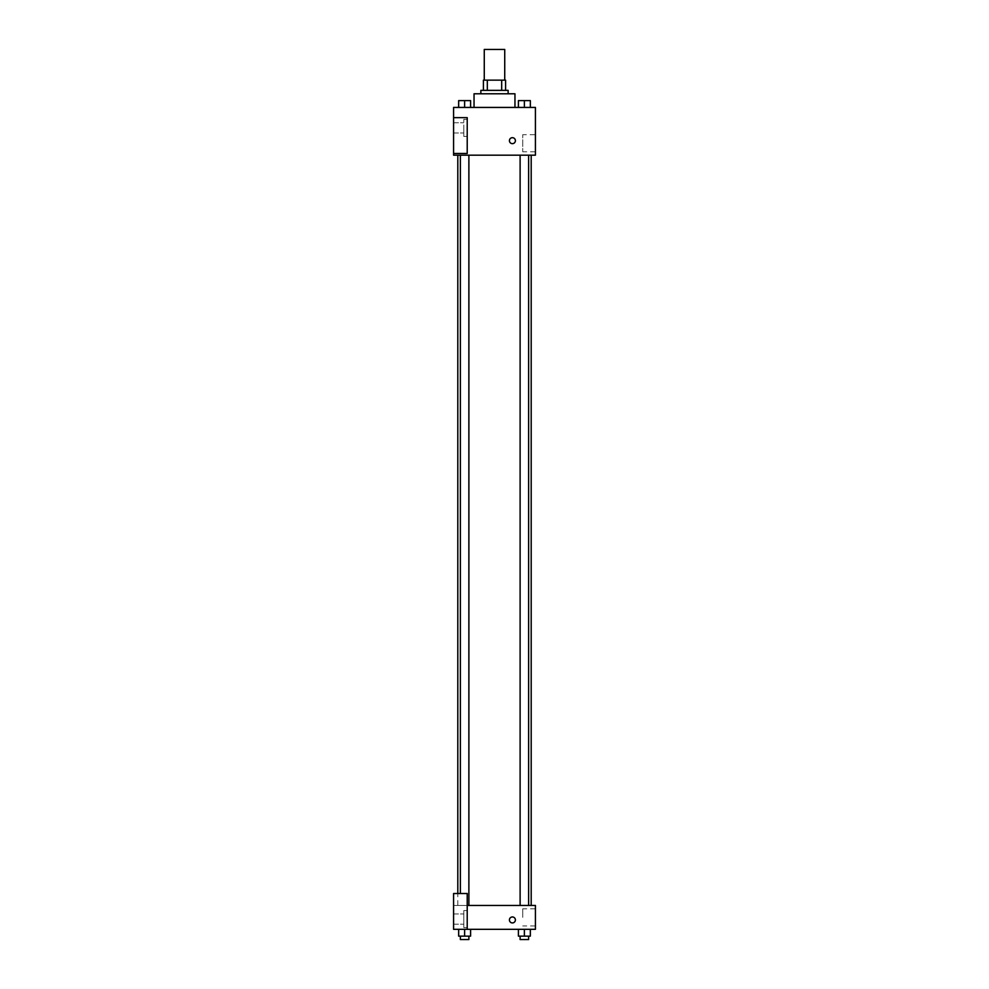 <?xml version="1.0" encoding="UTF-8"?>
<svg xmlns="http://www.w3.org/2000/svg" width="989" height="989" viewBox="0 0 989 989"><rect width="100%" height="100%" fill="white"/><g stroke="black" fill="none" stroke-linecap="round" stroke-linejoin="round"><path stroke-width="0.74" stroke-dasharray="4.95 3.71" d="M484.264 49.45L504.736 49.45M494.5 80.146L484.264 80.146L494.5 80.146M501.683 90.37L501.683 80.146L505.589 80.146L505.589 90.37L487.317 90.37L505.589 90.37M501.683 80.146L483.411 80.146M487.317 90.37L483.411 90.37L487.317 90.37L487.317 80.146M508.136 90.37L480.864 90.37M480.864 93.782L508.136 93.782L480.864 93.782M474.04 93.782L514.96 93.782M494.5 107.43L474.04 107.43L494.5 107.43M535.42 107.43L453.58 107.43L453.58 153.468L467.216 153.468L467.216 117.654L453.58 117.654L467.216 117.654L467.216 153.468L453.58 153.468L453.58 155.174L535.42 155.174L535.42 107.43M458.661 107.43L470.591 107.43L458.661 107.43L470.591 107.43L458.661 107.43L464.62 107.43L464.62 100.606L458.661 100.606L468.885 100.606L458.661 100.606L458.661 107.43L464.62 107.43L458.661 107.43L458.661 100.606L458.661 107.43L470.591 107.43L464.62 107.43L464.62 100.606L470.591 100.606L460.367 100.606L470.591 100.606L470.591 107.43L470.591 100.606M518.409 107.43L530.339 107.43L518.409 107.43L530.339 107.43L518.409 107.43L524.38 107.43L524.38 100.606L518.409 100.606L528.633 100.606L518.409 100.606L518.409 107.43L524.38 107.43L518.409 107.43L518.409 100.606L518.409 107.43L530.339 107.43L524.38 107.43L524.38 100.606L530.339 100.606L520.115 100.606L530.339 100.606L530.339 107.43L530.339 100.606M515.393 140.673A2.979 2.979 0 0 0 510.917 138.089A2.979 2.979 0 0 0 510.917 143.257A2.979 2.979 0 0 0 515.393 140.673A2.979 2.979 0 0 1 510.917 143.257A2.979 2.979 0 0 1 510.917 138.089A2.979 2.979 0 0 1 515.393 140.673M467.216 119.36L467.216 136.408L467.216 119.36L463.804 119.36L463.804 136.408L463.804 119.36L463.804 136.408L463.804 119.36L467.216 119.36L467.216 136.408L467.216 119.36M463.804 127.89L463.804 133.008L463.804 127.89M453.58 127.89L453.58 122.772L453.58 127.89M535.42 134.677L535.42 151.787L535.42 134.677L522.736 134.677L522.736 151.787L522.736 134.677M453.58 153.468L467.216 153.468L467.216 117.654L453.58 117.654M509.422 140.673A2.979 2.979 0 0 0 513.897 143.257A2.979 2.979 0 0 0 513.897 138.089A2.979 2.979 0 0 0 509.422 140.673M453.58 143.665L453.58 137.694L453.58 143.665M524.38 155.174L520.115 155.174L524.38 155.174M464.62 155.174L468.885 155.174L464.62 155.174M494.5 155.174L531.192 155.174L494.5 155.174M494.5 905.442L457.808 905.442L494.5 905.442M524.38 905.442L520.115 905.442L524.38 905.442M464.62 905.442L468.885 905.442L464.62 905.442M453.58 905.442L467.216 905.442L453.58 905.442L453.58 929.314L467.216 929.314L467.216 893.512L453.58 893.512L453.58 905.442M467.216 929.314L535.42 929.314L535.42 905.442L467.216 905.442L467.216 893.512L467.216 929.314L467.216 905.442M453.58 919.943L453.58 916.951L453.58 919.943M453.58 919.09L453.58 913.972L453.58 919.09M463.804 919.09L463.804 913.972L463.804 919.09M463.804 910.56L463.804 927.608L463.804 910.56L463.804 927.608L463.804 910.56L467.216 910.56L467.216 927.608L467.216 910.56L463.804 910.56M467.216 910.56L467.216 927.608L467.216 910.56M467.216 893.512L453.58 893.512L467.216 893.512M470.591 936.138L470.591 929.314L470.591 936.138L464.62 936.138L470.591 936.138L464.62 936.138L464.62 929.314L470.591 929.314L458.661 929.314L470.591 929.314L458.661 929.314L470.591 929.314L458.661 929.314L470.591 929.314L464.62 929.314L464.62 936.138L458.661 936.138L458.661 929.314L458.661 936.138L468.885 936.138L458.661 936.138L458.661 929.314M530.339 936.138L530.339 929.314L530.339 936.138L524.38 936.138L530.339 936.138L524.38 936.138L524.38 929.314L518.409 929.314L530.339 929.314L518.409 929.314L530.339 929.314L518.409 929.314L530.339 929.314L518.409 929.314L530.339 929.314L524.38 929.314L524.38 936.138L518.409 936.138L518.409 929.314L518.409 936.138L528.633 936.138L518.409 936.138L518.409 929.314M535.42 917.384L535.42 908.829L535.42 917.384M522.736 917.384L522.736 908.829L522.736 917.384M509.422 919.943A2.979 2.979 0 0 0 513.897 922.527A2.979 2.979 0 0 0 513.897 917.359A2.979 2.979 0 0 0 509.422 919.943M515.393 919.943A2.979 2.979 0 0 0 510.917 917.359A2.979 2.979 0 0 0 510.917 922.527A2.979 2.979 0 0 0 515.393 919.943A2.979 2.979 0 0 1 510.917 922.527A2.979 2.979 0 0 1 510.917 917.359A2.979 2.979 0 0 1 515.393 919.943M520.115 936.138L520.115 939.55L528.633 939.55L520.115 939.55L528.633 939.55L528.633 936.138L520.115 936.138L528.633 936.138M524.38 936.138L524.38 929.314M460.367 936.138L460.367 939.55L468.885 939.55L460.367 939.55L468.885 939.55L468.885 936.138L460.367 936.138L468.885 936.138M464.62 936.138L464.62 929.314M520.115 100.606L528.633 100.606M524.38 107.43L524.38 100.606M460.367 100.606L468.885 100.606M464.62 107.43L464.62 100.606M467.216 136.408L463.804 136.408L467.216 136.408M453.58 133.008L463.804 133.008L453.58 133.008M453.58 122.772L463.804 122.772L453.58 122.772M535.42 151.787L522.736 151.787M457.808 905.442L457.808 893.512M468.885 905.442L468.885 155.174M460.367 893.512L460.367 155.174M528.633 905.442L528.633 155.174M520.115 905.442L520.115 155.174M453.58 924.208L463.804 924.208L453.58 924.208M453.58 913.972L463.804 913.972L453.58 913.972M467.216 927.608L463.804 927.608L467.216 927.608M535.42 908.829L522.736 908.829M535.42 925.939L522.736 925.939"/><path stroke-width="1.48" d="M504.736 80.146L504.736 49.45L484.264 49.45L484.264 80.146M487.317 90.37L487.317 80.146L483.411 80.146L483.411 90.37L483.411 80.146M487.317 80.146L505.589 80.146L505.589 90.37M501.683 90.37L501.683 80.146M480.864 93.782L480.864 90.37L508.136 90.37L508.136 93.782M514.96 107.43L514.96 93.782L474.04 93.782L474.04 107.43M453.58 107.43L535.42 107.43L535.42 155.174L453.58 155.174L453.58 153.468L467.216 153.468L467.216 117.654L453.58 117.654L453.58 107.43M509.422 140.673A2.979 2.979 0 0 1 513.897 138.089A2.979 2.979 0 0 1 513.897 143.257A2.979 2.979 0 0 1 509.422 140.673M453.58 117.654L453.58 153.468M467.216 905.442L535.42 905.442L535.42 929.314L453.58 929.314L453.58 893.512L467.216 893.512L467.216 929.314M509.422 919.943A2.979 2.979 0 0 1 513.897 917.359A2.979 2.979 0 0 1 513.897 922.527A2.979 2.979 0 0 1 509.422 919.943M518.409 929.314L518.409 936.138L530.339 936.138L530.339 929.314L530.339 936.138M524.38 936.138L524.38 929.314M528.633 936.138L528.633 939.55L520.115 939.55L520.115 936.138M458.661 929.314L458.661 936.138L470.591 936.138L470.591 929.314L470.591 936.138M464.62 936.138L464.62 929.314M468.885 936.138L468.885 939.55L460.367 939.55L460.367 936.138M518.409 107.43L518.409 100.606L530.339 100.606L530.339 107.43L530.339 100.606M524.38 107.43L524.38 100.606M528.633 100.606L520.115 100.606M458.661 107.43L458.661 100.606L470.591 100.606L470.591 107.43L470.591 100.606M464.62 107.43L464.62 100.606M468.885 100.606L460.367 100.606M531.192 905.442L531.192 155.174M457.808 893.512L457.808 155.174M520.115 155.174L520.115 905.442M528.633 155.174L528.633 905.442M468.885 905.442L468.885 155.174M460.367 893.512L460.367 155.174"/></g></svg>
